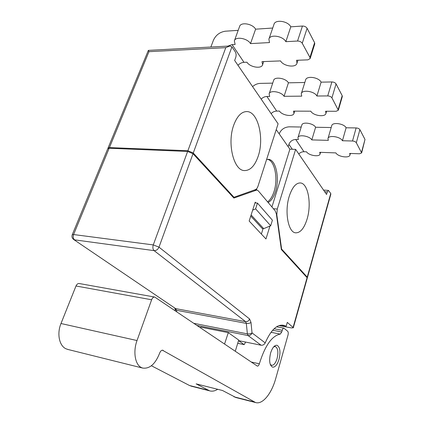 <?xml version="1.0" encoding="UTF-8"?>
<svg xmlns="http://www.w3.org/2000/svg" width="424" height="424" viewBox="0 0 424 424"><rect width="100%" height="100%" fill="white"/><g stroke="black" fill="none" stroke-linecap="round" stroke-linejoin="round"><path stroke-width="0.64" d="M273.66 346.869L275.324 346.546C277.948 348.088 278.531 352.095 277.079 358.561C275.589 363.22 273.74 365.462 271.524 365.287L270.242 364.338M270.602 353.033C272.362 347.648 274.498 345.062 277.005 345.269C280.057 347.065 280.741 351.74 279.045 359.287C277.312 364.735 275.155 367.359 272.574 367.158C269.542 365.34 268.885 360.633 270.602 353.033M266.601 159.498L268.365 159.329C275.976 159.504 279.904 178.419 275.473 191.648C273.676 197.234 271.233 200.849 268.138 202.497M267.443 159.339C274.768 160.352 278.319 178.711 274.026 191.547C272.436 196.503 270.295 199.937 267.592 201.851M233.741 125.112C237.096 116.155 241.457 111.645 246.821 111.576C258.131 111.459 264.481 138.521 258.142 156.355C254.824 165.869 250.255 170.607 244.425 170.57C233.767 170.687 226.898 143.392 233.741 125.112M289.269 196.217C292.226 187.302 295.92 182.877 300.362 182.951C308.137 183.269 311.757 204.008 307.098 219.044C304.204 228.324 300.388 232.919 295.65 232.824C288.198 232.543 284.308 211.565 289.269 196.217M245.623 342.067L244.176 344.632L238.532 340.626L261.104 345.226L248.093 335.564L196.996 325.441M244.176 344.632L237.716 343.297M200.446 327.768L200.653 327.143L228.303 332.644L238.712 340.048L235.272 351.268M268.996 38.86L273.952 24.454C274.98 19.144 287.97 20.93 290.79 26.823L302.439 26.044C304.559 26.06 306.112 26.807 307.098 28.291L302.254 43.28L309.949 57.436L310.135 58.57L307.893 59.853L296.482 60.293L296.996 63.16C296.084 68.094 283.428 66.324 280.55 60.913L261.979 61.634L262.62 64.676C261.709 69.181 249.99 67.305 246.943 62.217L243.98 62.328C241.76 62.487 239.746 63.462 237.944 65.264M302.254 43.28C301.247 41.822 299.678 41.07 297.547 41.033L285.845 41.674C282.946 35.886 269.865 34.01 268.885 39.183L269.516 42.57L250.505 43.608L255.608 29.177L272.722 28.032M250.505 43.608C247.42 38.181 235.331 36.183 234.345 40.895L235.124 44.451L232.098 44.615L227.821 46.11M210.871 47.022L213.463 40.137C215.885 35.033 219.855 32.054 225.372 31.201L238.187 30.343M276.681 111.072L266.882 96.465L269.706 96.439L269.123 93.9L273.581 80.518C274.307 76.331 285.887 78.096 288.421 82.823L284.059 96.312L301.745 96.153L301.268 93.773L305.587 80.03C306.292 75.488 318.758 77.163 321.111 82.161L331.891 81.943C333.847 82.028 335.236 82.68 336.057 83.899L331.923 97.87L338.341 110.219L336.163 111.279L325.59 111.242L325.976 113.282C325.346 117.501 313.204 115.794 310.792 111.194L293.493 111.13L293.98 113.319C293.329 117.22 282.029 115.445 279.453 111.083L276.681 111.072C274.604 111.13 272.749 111.978 271.111 113.616M288.421 82.823L304.814 82.489M252.577 86.602C254.93 84.577 257.463 83.507 260.182 83.39L272.706 83.136M266.882 96.465C264.762 96.55 262.853 97.435 261.168 99.121M303.955 151.723L295.735 139.469L298.385 139.544L297.934 137.678L301.803 125.133C302.312 121.497 313.447 123.188 315.61 127.264L311.815 139.904L328.33 140.355L327.964 138.616L331.711 125.758C332.193 121.858 344.113 123.49 346.106 127.772L356.128 127.937C357.936 128.069 359.192 128.647 359.897 129.659L356.303 142.729L361.635 152.91L359.531 153.785L349.683 153.419L349.986 154.914C349.54 158.544 337.923 156.853 335.882 152.905L319.712 152.306L320.088 153.933C319.622 157.315 308.751 155.592 306.557 151.824L303.955 151.723C302.01 151.718 300.287 152.465 298.782 153.965M315.61 127.264L331.197 127.523M279.162 133.809C281.112 129.484 284.44 127.158 289.147 126.824L301.22 127.025M295.735 139.469C292.443 139.687 290.164 141.309 288.903 144.346L288.166 146.704M276.596 326.819L283.953 328.187L287.689 331.271C288.325 332.024 288.426 333.306 287.997 335.114L275.722 378.563C271.62 393.573 262.589 404.835 255.566 402.54L162.381 350.182M269.945 226.066L265.965 238.961L249.164 221.042L255.216 202.168L255.932 202.979L254.983 202.9M187.636 151.442L109.159 148.246L73.596 234.541L153.276 244.918L187.636 151.442L193.01 153.727L233.878 198.056L256.865 190L258.274 190.837L275.176 210.808L276.363 213.977L281.351 249.54L307.315 277.927L293.302 327.816L293.09 327.466L307.13 277.503M193.01 153.727L158.989 247.16L249.566 318.954L250.997 322.441L252.031 332.904L265.207 342.894C271.106 329.639 277.376 323.814 284.022 325.425L286.211 326.167L287.286 322.383L293.09 327.466M279.087 325.643L291.463 327.927L293.302 327.816M276.225 129.606L289.889 149.174L271.927 206.97M256.79 189.989L256.621 188.76M187.896 150.727L225.78 47.658L229.872 46.004L231.928 46.836L193.264 153.016L187.896 150.727L109.429 147.589L108.014 148.108L108.009 148.453M231.928 46.836L235.256 51.776C236.184 53.44 236.359 55.295 235.776 57.33L234.652 60.462L278.096 123.803L258.046 186.067C257.4 187.996 256.525 189.178 255.423 189.629L233.984 197.277L193.264 153.016M289.889 149.174L295.634 149.375L326.56 194.462L327.275 191.918L328.441 190.413L330.746 193.471L330.826 194.224L307.469 277.381L281.61 249.047L276.814 214.772L276.469 214.74M295.634 149.375L277.28 209.043L276.814 214.772M281.276 249.005L281.61 249.047M233.094 197.208L233.984 197.277M72.239 234.779C71.608 236.703 72.101 238.293 73.728 239.544L175.653 308.619L245.586 321.657L154.108 250.632L74.582 239.852C73.172 238.611 72.843 236.841 73.596 234.541L72.239 234.779L107.744 148.766L109.159 148.246M263.076 228.584L261.37 234.059M252.667 210.113L255.619 208.868L257.458 203.107L272.404 220.194L270.687 225.759L263.686 228.642L262.212 228.494L250.759 216.06M257.458 203.107L255.932 202.979M263.686 228.642L251.119 214.952M255.619 208.868L270.687 225.759M265.207 342.894C264.311 344.601 262.944 345.38 261.104 345.226M281.096 325.229L286.211 326.167M251.194 362.006L259.35 363.808C264.989 345.634 271.964 335.729 280.28 334.091L271.031 332.315M272.685 330.248L281.753 331.966L282.236 330.285L274.116 328.759M191.637 386.269L189.496 385.496L151.4 365.753M68.11 349.503L66.08 348.83C59.28 345.963 56.726 333.709 60.992 323.517L75.997 285.988C76.818 284.186 77.921 283.37 79.299 283.539L154.739 297.06C153.456 296.917 152.417 297.823 151.622 299.773L75.997 285.988M283.953 328.187C283.269 328.139 282.702 328.839 282.236 330.285M281.753 331.966L280.28 334.091M259.35 363.808C258.804 365.419 258.131 366.188 257.341 366.108L154.739 297.06M60.992 323.517L137.026 340.546L151.622 299.773M137.026 340.546C132.876 351.644 135.086 364.741 141.399 367.571L142.628 368.059C149.683 369.023 155.354 364.046 159.652 353.128C160.489 351.024 161.555 350.054 162.843 350.229L163.155 350.356M235.967 397.553L222.505 390.499L196.142 383.874L209.652 390.854C212.223 391.569 214.91 391.05 217.708 389.296M361.524 152.327L365 139.464L359.897 129.659M365 139.464L361.635 152.91M356.303 142.729C355.588 141.727 354.321 141.155 352.508 141.007L342.438 140.736C340.398 136.544 328.409 134.821 327.964 138.616M297.934 137.678C298.406 134.143 309.605 135.913 311.815 139.904M346.106 127.772L342.438 140.736M338.204 109.418L342.189 95.676L336.057 83.899M342.189 95.676L342.327 96.492L338.341 110.219M331.923 97.87C331.086 96.677 329.681 96.025 327.72 95.919L316.892 96.015C314.47 91.112 301.93 89.347 301.268 93.773M269.123 93.9C269.807 89.83 281.457 91.674 284.059 96.312M321.111 82.161L316.892 96.015M309.949 57.436L314.603 42.702L307.098 28.291M314.603 42.702L314.778 43.863L310.135 58.57M234.451 40.614L239.56 26.569C240.594 21.735 252.603 23.654 255.608 29.177M290.79 26.823L285.845 41.674M229.872 46.004L148.352 50.382L148.951 51.68L109.429 147.589M193.885 323.342L247.378 333.863L248.093 335.564C249.948 335.723 251.262 334.833 252.031 332.904C250.828 333.805 249.28 334.123 247.378 333.863L246.312 323.395L176.485 310.283L176.686 311.741M224.54 344.028L228.303 332.644M225.78 47.658L148.951 51.68M307.283 276.957L330.746 193.471M327.275 191.918L324.694 191.743M256.064 190.1L254.427 189.984M273.401 208.709L277.28 209.043M189.496 385.496L208.126 390.234M233.974 396.806L254.162 401.936M292.311 149.259L288.903 144.346M352.508 141.007L356.128 127.937M327.72 95.919L331.891 81.943M243.98 62.328L232.098 44.615M297.547 41.033L302.439 26.044M158.989 247.16L153.276 244.918C152.539 247.42 152.815 249.323 154.108 250.632C156.281 250.674 157.913 249.519 158.989 247.16M249.566 318.954C248.782 320.894 247.457 321.795 245.586 321.657L246.312 323.395C248.226 323.644 249.784 323.327 250.997 322.441M174.789 308.248L175.144 309.372L176.485 310.283L175.653 308.619L73.728 239.544M271.524 365.287L270.528 365.069M246.821 111.576L246.286 111.57M275.324 346.546L274.19 346.318M235.431 397.415L255.566 402.54M191.065 386.126L209.652 390.854M67.405 349.334L142.628 368.059M349.986 154.914L350.388 153.446M320.088 153.933L320.555 152.338M325.976 113.282L326.581 111.247M293.98 113.319L294.669 111.136M296.996 63.16L297.94 60.24M262.62 64.676L263.686 61.565M148.352 50.382L108.014 148.108M328.441 190.413L323.554 190.079M175.345 310.834L175.144 309.372M256.865 190L254.792 189.851"/></g></svg>
